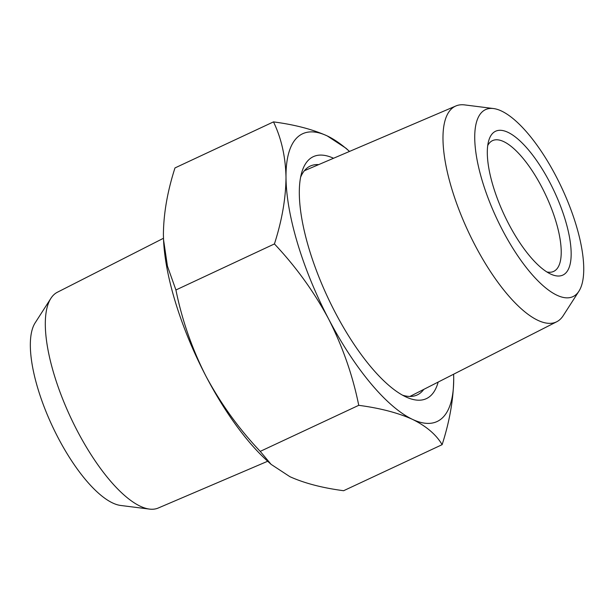 <?xml version="1.0" encoding="UTF-8"?>
<svg xmlns="http://www.w3.org/2000/svg" width="614" height="614" viewBox="0 0 614 614"><rect width="100%" height="100%" fill="white"/><g stroke="black" fill="none" stroke-linecap="round" stroke-linejoin="round"><path stroke-width="0.92" d="M267.696 461.244L158.228 508.031A119.101 41.476 -115.1 0 1 149.44 509.09L120.59 505.452A103.221 35.942 -115.1 0 1 48.207 416.891A103.221 35.942 -115.1 0 1 35.198 322.78L50.916 298.312A119.101 41.476 -115.1 0 1 57.371 292.249L163.477 238.27M149.44 509.09A119.101 41.476 -115.1 0 1 65.928 406.898A119.101 41.476 -115.1 0 1 50.916 298.312M438.166 382.069A133.537 46.503 -115.1 0 1 406.706 397.281A133.537 46.503 -115.1 0 1 335.19 312.419A133.537 46.503 -115.1 0 1 301.704 172.641A133.537 46.503 -115.1 0 1 333.548 158.258M300.622 177.216A126.323 43.985 -115.1 0 1 310.231 166.072A126.323 43.985 -115.1 0 1 318.681 164.613M453.708 378.017A158.803 55.298 -115.1 0 1 412.478 419.362C426.369 426.223 436.255 434.658 442.126 444.666C449.694 421.135 453.546 398.916 453.708 378.017L453.623 374.21A158.803 55.298 -115.1 0 1 453.708 378.017M412.478 419.362A158.803 55.298 -115.1 0 1 328.628 318.996C342.735 346.841 352.774 375.622 358.745 405.324C380.074 408.141 397.987 412.823 412.478 419.362M328.628 318.996A158.803 55.298 -115.1 0 1 286.001 177.277C285.84 198.238 281.979 220.457 274.427 243.935C295.979 266.783 314.046 291.811 328.628 318.996M349.504 151.435L346.012 148.25L327.231 135.924C312.687 129.37 294.774 124.688 273.491 121.887C281.358 138.204 285.533 156.67 286.001 177.277A158.803 55.298 -115.1 0 1 327.231 135.924A158.803 55.298 -115.1 0 1 349.496 151.443M423.76 389.406A126.323 43.985 -115.1 0 1 417.213 394.948A126.323 43.985 -115.1 0 1 402.508 395.178M442.126 444.666L343.617 490.716C322.289 487.9 304.375 483.218 289.877 476.671L271.096 464.353L266.507 460.155A158.803 55.298 -115.1 0 1 206.028 376.305C192.052 348.836 182.013 320.055 175.919 289.977L167.445 266.177L163.539 239.729L163.401 234.586C163.57 213.626 167.43 191.407 174.982 167.929L273.491 121.887M271.096 464.353L260.236 451.374C238.907 428.841 220.84 403.82 206.028 376.305A158.803 55.298 -115.1 0 1 163.547 239.882A158.803 55.298 -115.1 0 1 163.501 238.769M175.919 289.977L274.427 243.935M260.236 451.374L358.745 405.324M475.175 146.424A103.221 35.942 -115.1 0 1 493.526 108.548A103.221 35.942 -115.1 0 1 548.67 163.04A103.221 35.942 -115.1 0 1 583.3 259.868A103.221 35.942 -115.1 0 1 578.91 291.22A103.221 35.942 -115.1 0 1 521.179 260.727A103.221 35.942 -115.1 0 1 475.175 146.424M578.91 291.22L563.199 315.688A119.101 41.476 -115.1 0 1 556.744 321.751A119.101 41.476 -115.1 0 1 490.279 271.296A119.101 41.476 -115.1 0 1 443.492 148.619A119.101 41.476 -115.1 0 1 455.88 105.969A119.101 41.476 -115.1 0 1 464.675 104.91L493.526 108.548M570.82 246.782A79.406 27.645 -115.1 0 1 551.149 274.281A79.406 27.645 -115.1 0 1 487.646 159.517A79.406 27.645 -115.1 0 1 488.713 140.713A79.406 27.645 -115.1 0 1 532.008 154.252A79.406 27.645 -115.1 0 1 570.82 246.782M546.844 271.956A72.183 25.136 64.9 0 0 553.674 271.403A72.183 25.136 64.9 0 0 560.912 245.677A72.183 25.136 64.9 0 0 532.775 171.659A72.183 25.136 64.9 0 0 492.535 140.621A72.183 25.136 64.9 0 0 487.739 145.51M455.88 105.969L304.383 170.723M556.744 321.751L409.899 396.452"/></g></svg>

